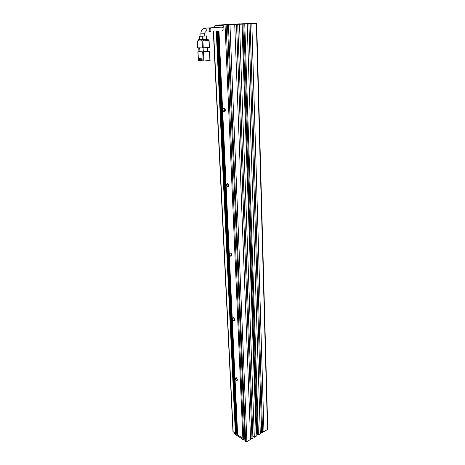<?xml version="1.0" encoding="UTF-8"?>
<svg xmlns="http://www.w3.org/2000/svg" width="465" height="465" viewBox="0 0 465 465"><rect width="100%" height="100%" fill="white"/><g stroke="black" fill="none" stroke-linecap="round" stroke-linejoin="round"><path stroke-width="0.7" d="M239.463 23.872L236.365 24.023L239.463 23.872M226.781 24.61L223.613 24.767L226.781 24.61M215.289 25.18L250.699 23.407L215.289 25.18L214.906 25.767L223.194 25.587L223.27 27.301L222.444 27.313M214.987 27.452L214.906 25.767M218.969 31.271L237.627 434.885L241.306 437.309L241.352 438.39L234.546 433.897L234.494 432.822L241.306 437.309L241.37 438.751L242.91 439.768L243.741 439.291L226.124 24.912L225.048 24.971L242.91 439.768M214.935 26.296L214.196 26.307L214.929 26.267M225.287 110.734L225.234 109.554M225.136 109.24L225.269 110.345M205.28 32.172C206.687 31.045 206.693 29.708 205.298 28.156L203.897 28.429C201.839 29.464 200.834 31.283 200.868 33.881L200.996 36.194L204.815 36.008L204.693 33.707L200.868 33.869M208.663 31.951C210.279 30.818 210.279 29.481 208.68 27.952L208.157 27.981M209.442 51.359L209.913 60.427L203.972 61.014L203.472 51.894L209.442 51.359L207.564 51.272M207.367 47.529L207.57 51.412L203.31 51.789L199.927 51.714L199.712 47.86M199.921 51.598L197.863 51.801L203.472 51.894M198.491 60.81L199.497 60.898L199.375 58.73L202.066 58.828L202.188 61.002L203.972 61.014M203.095 47.883L203.31 51.789M201.891 58.875L202.159 60.473M197.741 47.79L197.352 40.955L202.101 40.978L202.484 47.907L203.257 47.872L202.88 40.949L208.884 40.49L209.32 47.331M209.238 47.372L203.257 47.872M202.484 47.907L197.747 47.825M202.072 58.857L201.705 58.892L201.798 60.578L200.339 60.723M199.497 60.898L200.345 60.81L200.235 58.764M198.979 51.685L198.776 48.139L199.729 48.157M198.776 48.139L199.723 48.064M198.073 40.873L197.236 40.949L197.631 47.814M208.884 40.49L208.244 40.455M207.843 40.548L208.244 40.496L208.186 39.351L207.785 39.397L207.843 40.548L203.379 40.885L203.315 39.728L207.785 39.397M198.073 40.914L203.379 40.885M202.88 40.949L202.101 40.978M208.186 39.345L206.716 39.327M203.315 39.728L201.769 39.792L201.833 40.949M198.305 40.932L198.235 39.781L201.769 39.792M198.235 39.781L199.473 39.641M203.083 39.688L202.891 36.218L199.398 36.258L199.479 39.711L206.6 39.403M202.891 36.218L204.815 35.95M200.996 36.125L199.282 36.253L199.479 39.711M208.994 28.098L209.756 27.883C211.36 29.411 211.36 30.742 209.75 31.882L209.273 31.696M222.049 31.068C223.485 29.963 223.502 28.65 222.107 27.133L221.578 27.162M233.692 320.629L234.61 320.304L233.558 317.647C232.215 317.99 232.262 318.99 233.692 320.629M234.128 318.124L234.494 319.606M224.206 111.885L224.973 111.519L224.938 108.827L224.037 108.13C222.566 109.194 222.619 110.449 224.206 111.885M225.089 109.13L224.828 109.002C224.136 109.478 224.153 110.066 224.88 110.769L225.31 110.536M236.412 380.492L237.33 380.219L236.284 377.714C234.982 377.882 235.028 378.806 236.412 380.492M236.726 378.086L237.237 379.504M230.768 256.273L231.663 255.907L231.175 253.46L230.623 253.065C229.239 253.611 229.286 254.686 230.768 256.273M231.343 253.681L231.413 255.192L231.814 255.058M227.618 186.895L228.46 186.512L228.193 183.977L227.461 183.425C226.031 184.216 226.083 185.372 227.618 186.895M228.35 184.221L228.164 184.157C227.542 184.582 227.583 185.134 228.286 185.802L228.699 185.605M252.989 23.436L223.165 25.017L223.072 28.406M251.832 23.546L263.957 431.741L267.759 429.276L256.68 23.256L243.282 23.913L247.188 23.82L243.84 23.982L257.668 434.461L258.418 434.938L260.313 433.845L247.188 23.82M263.957 431.741L262.551 430.863M248.926 23.715L261.679 433.06L262.603 432.526L250.106 23.645M261.679 433.06L260.261 432.165M257.639 433.688L256.843 433.182L256.139 433.49M235.621 24.424L241.969 24.128L256.232 436.199L254.32 437.309L252.867 436.373M232.634 24.599L237.731 24.378L252.931 438.111L251.984 438.658L250.519 437.704M232.628 24.535L234.72 24.552L250.589 439.46L246.886 441.599L229.96 24.831L228.425 24.895L245.665 441.587L246.886 441.599M245.665 441.587L244.916 441.093L227.507 24.918L231.46 24.686L226.124 24.912M243.712 438.605L244.788 438.013M223.165 25.017L225.048 24.971M217.951 31.341L236.784 434.333L237.609 434.484M236.784 434.333L236.226 433.961L217.271 31.382M232.953 431.59L235.383 433.409L236.203 433.56M227.507 24.918L228.425 24.895M234.72 24.552L229.96 24.831M235.621 24.36L237.731 24.378M241.969 24.128L243.84 23.982M254.471 23.36L256.68 23.25M254.465 23.337L252.989 23.337M244.764 438.001L227.478 24.808M236.516 24.447L251.984 438.658M239.51 24.273L254.32 437.309M256.843 433.182L242.858 23.977M244.764 23.959L258.418 434.938M214.249 27.406L216.068 27.435M222.805 27.307L222.822 27.778M216.26 31.451L235.383 433.409M242.062 24.023L256.221 433.543M218.364 31.312L237.104 434.153M235.703 433.235L216.673 31.422M208.68 27.952L204.757 28.196M202.705 51.923L203.205 61.043M198.491 60.857L197.974 51.807M206.332 35.974L206.512 39.432M202.118 36.247L202.31 39.723M267.503 429.695L256.343 23.279M233.163 431.944L213.575 31.626M204.693 33.701L204.984 32.248M210.11 60.386L209.645 51.33M198.381 60.845L197.863 51.801M209.087 40.467L209.442 47.337M198.009 39.775L198.078 40.92M206.536 35.95L206.716 39.409M209.756 27.883L222.107 27.133M234.709 319.653L234.61 320.304M225.269 110.6L224.973 111.519M237.4 379.69L237.33 380.219M231.814 255.122L231.663 255.907M228.687 185.622L228.46 186.512M232.959 431.683L213.342 31.643"/></g></svg>
